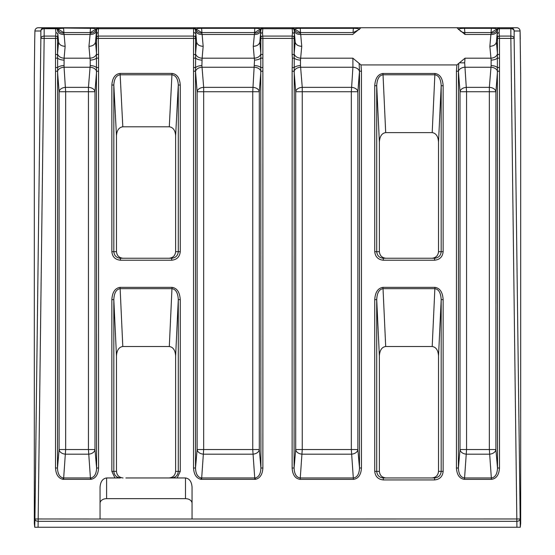 <?xml version="1.0" encoding="UTF-8"?>
<svg xmlns="http://www.w3.org/2000/svg" width="555" height="555" viewBox="0 0 555 555"><rect width="100%" height="100%" fill="white"/><g stroke="black" fill="none" stroke-linecap="round" stroke-linejoin="round"><path stroke-width="0.83" d="M359.494 29.547C359.252 28.798 357.364 28.388 353.819 28.326L299.769 28.326C296.224 28.388 294.33 28.798 294.088 29.547L295.177 41.979C295.766 44.629 297.959 46.086 301.747 46.342L300.477 60.106L300.477 65.573L302.253 87.35L351.329 87.35A6.57 4.391 -175.5 0 1 357.878 91.742L357.878 449.536A6.57 4.641 -5 0 1 351.329 454.177L302.253 454.177A6.57 4.641 5 0 1 295.704 449.536L295.704 91.742A6.57 4.391 175.5 0 1 302.253 87.35L302.253 449.536L351.329 449.536L351.329 91.742L295.704 91.742L294.122 71.637A6.57 4.391 175.5 0 1 300.671 67.238L352.918 67.238L352.876 58.192L360.979 64.928L361.465 71.193L359.494 71.193L359.134 63.804M98.325 27.75L98.325 27.75A1.97 1.963 90 0 0 96.452 29.137L96.237 33.702L96.605 29.547C96.313 28.763 94.281 28.354 90.52 28.326L38.219 27.75L361.465 27.75M383.304 27.75L353.41 27.75L353.042 32.558M458.763 63.804L458.395 71.193L456.432 71.193L456.918 64.928L465.021 58.192L464.681 62.84L466.561 91.742L460.019 91.742L458.43 71.637A6.57 4.391 175.5 0 1 464.979 67.238L490.939 67.238A6.57 4.391 -175.5 0 1 497.481 71.637L495.899 91.742L466.561 91.742L466.561 449.536L489.35 449.536L489.35 87.35A6.57 4.391 -175.5 0 1 495.899 91.742L495.899 449.536A6.57 4.641 -5 0 1 489.35 454.177L466.561 454.177A6.57 4.641 5 0 1 460.019 449.536L460.019 91.742A6.57 4.391 175.5 0 1 466.561 87.35L489.35 87.35L491.126 65.573L491.126 60.106A6.57 2.733 177.7 0 0 497.37 58.018L497.481 37.476A1.97 1.394 -5 0 1 499.444 36.082L510.85 36.082A3.288 2.324 0 0 1 514.138 38.364L520.271 527.25L34.729 527.25L34.93 518.967L100.046 519.008L100.046 487.255C100.462 481.65 102.654 478.549 106.615 477.959L114.941 477.959L111.853 471.382L111.853 299.631C112.346 292.187 115.086 288.1 120.074 287.358L172.029 287.358C177.017 288.1 179.758 292.187 180.257 299.631L180.257 471.382L177.163 477.959L185.488 477.959C189.449 478.549 191.642 481.65 192.058 487.255L192.058 519.008L520.07 518.967A3.288 2.324 178.6 0 1 520.07 519.008A3.288 2.324 178.6 0 1 516.781 521.332L38.219 521.332A3.288 2.324 -178.6 0 1 34.93 519.008A3.288 2.324 -178.6 0 1 34.93 518.967L40.862 38.364A3.288 2.324 0 0 1 44.15 36.082L55.555 36.082A1.97 1.394 5 0 1 57.519 37.476L57.56 53.551A6.57 4.641 -175 0 0 64.103 58.192L64.061 67.238L90.021 67.238A6.57 4.391 -175.5 0 1 96.57 71.637L94.981 91.742L65.65 91.742L65.65 449.536L88.439 449.536L88.439 87.35A6.57 4.391 -175.5 0 1 94.981 91.742L94.981 449.536A6.57 4.641 -5 0 1 88.439 454.177L65.65 454.177A6.57 4.641 5 0 1 59.101 449.536L59.101 91.742A6.57 4.391 175.5 0 1 65.65 87.35L88.439 87.35L90.215 65.573L90.215 60.106A6.57 2.733 177.7 0 0 96.452 58.018L96.57 37.476A1.97 1.394 -5 0 1 98.533 36.082L193.57 36.082A1.97 1.394 5 0 1 195.533 37.476L195.575 53.551A6.57 4.641 -175 0 0 202.124 58.192L201.895 65.573L203.671 87.35L203.671 449.536L252.747 449.536L252.747 91.742L197.122 91.742A6.57 4.391 175.5 0 1 203.671 87.35L252.747 87.35A6.57 4.391 -175.5 0 1 259.296 91.742L259.296 449.536A6.57 4.641 -5 0 1 252.747 454.177L203.671 454.177A6.57 4.641 5 0 1 197.122 449.536L197.122 91.742L195.506 71.193L195.506 468.025C195.749 473.831 197.635 477.14 201.181 477.952L255.231 477.952C258.776 477.14 260.67 473.831 260.912 468.025L262.876 468.025C262.473 474.594 259.969 478.368 255.355 479.34L201.063 479.34C196.449 478.368 193.938 474.594 193.535 468.025L193.535 54.494L195.506 54.494L195.651 58.018L195.506 71.193L193.535 71.193M193.535 468.025L195.506 468.025L197.122 449.536L203.671 449.536L201.59 479.36M491.126 60.106L489.857 46.342C493.645 46.086 495.837 44.629 496.427 41.979L497.516 29.547C497.273 28.798 495.379 28.388 491.841 28.326L464.077 28.326C460.532 28.388 458.638 28.798 458.395 29.547M456.432 27.75L516.781 27.75A3.288 3.288 90 0 1 520.07 30.997L514.138 30.997A3.288 2.324 180 0 0 510.85 28.714L499.444 28.714A1.97 1.394 -175 0 0 497.481 29.935L497.155 33.702L499.125 32.398L499.479 38.406L499.479 468.025C499.014 474.92 496.33 478.701 491.432 479.36L464.479 479.36C459.589 478.701 456.904 474.92 456.432 468.025L456.432 71.193M516.927 527.25L510.85 38.406L514.138 38.364L514.138 30.997A3.288 3.288 90 0 0 510.85 27.75L491.432 27.75L491.064 32.558M55.521 54.494L57.484 54.494L57.63 58.018L57.484 468.025C57.727 473.831 59.621 477.14 63.159 477.952L90.923 477.952C94.468 477.14 96.362 473.831 96.605 468.025L98.568 468.025C98.166 474.594 95.661 478.368 91.048 479.34L63.041 479.34C58.428 478.368 55.923 474.594 55.521 468.025L55.521 38.406L44.15 38.406L38.073 527.25M55.521 468.025L57.484 468.025L59.101 449.536L65.65 449.536L63.568 479.36M464.979 34.25L464.681 32.558L465.021 34.486L456.918 27.75L360.979 27.75L352.918 34.25M499.028 27.75L491.341 32.558L464.681 32.558A6.57 6.57 0 0 1 459.36 29.838M96.528 30.407A6.57 4.641 5 0 1 89.979 34.486L64.103 34.486L63.874 33.154A6.57 5.973 -5 0 1 57.63 29.137A1.97 1.963 90 0 0 55.757 27.75L55.555 28.714A1.97 1.394 175 0 1 57.519 29.935L57.484 29.547C57.776 28.763 59.801 28.354 63.568 28.326L63.936 32.558M57.56 53.551L58.573 41.979L57.845 33.702L55.875 32.398L55.555 28.714L44.15 28.714A3.288 2.324 180 0 0 40.862 30.997L34.93 30.997A3.288 2.324 -178.6 0 1 34.93 30.955L34.729 39.114M300.539 32.558L300.172 27.75L254.828 27.75L254.828 28.326C258.588 28.354 260.621 28.763 260.912 29.547L259.823 41.979C259.234 44.629 257.041 46.086 253.253 46.342L254.523 33.154A6.57 5.973 5 0 0 260.76 29.137L260.545 33.702L260.878 29.935L260.545 33.702L262.522 32.398L262.876 38.406L262.876 468.025M195.533 71.637A6.57 4.391 175.5 0 1 202.082 67.238L254.329 67.238A6.57 4.391 -175.5 0 1 260.878 71.637L259.296 91.742L252.747 91.742L254.523 60.106A6.57 2.733 177.7 0 0 260.76 58.018L260.878 37.476A1.97 1.394 -5 0 1 262.841 36.082L292.159 36.082L292.478 32.398L294.455 33.702L294.164 30.407A6.57 4.641 -5 0 0 300.713 34.486L301.747 46.342M98.568 27.75A1.97 1.97 0 0 0 96.605 29.547A1.97 1.97 0 0 1 98.568 27.75L98.207 32.398L96.237 33.702L95.516 41.979L96.605 54.494L98.568 54.494L98.568 468.025M260.836 30.407A6.57 4.641 5 0 1 254.287 34.486L202.124 34.486L201.895 33.154A6.57 5.973 -5 0 1 195.651 29.137A1.97 1.963 90 0 0 193.778 27.75L193.57 28.714A1.97 1.394 175 0 1 195.533 29.935L195.575 30.407A6.57 4.641 -5 0 0 202.124 34.486L203.165 46.342C199.377 46.086 197.185 44.629 196.588 41.979L195.575 30.407M497.44 30.407L497.155 33.702L497.44 30.407A6.57 4.641 5 0 1 490.897 34.486L491.126 33.154A6.57 5.973 5 0 0 497.37 29.137L497.516 29.547A1.97 1.97 0 0 1 499.479 27.75L499.125 32.398M96.237 33.702L96.57 29.935L96.57 37.476M262.876 27.75A1.97 1.97 0 0 0 260.912 29.547A1.97 1.97 0 0 1 262.876 27.75L262.841 28.714A1.97 1.394 -175 0 0 260.878 29.935M294.088 29.547A1.97 1.97 0 0 0 292.124 27.75L292.367 27.75A1.97 1.963 90 0 1 294.24 29.137L294.088 29.547A1.97 1.97 0 0 0 292.124 27.75L292.159 28.714L262.841 28.714L262.522 32.398M497.37 29.137A1.97 1.963 90 0 1 499.243 27.75L499.479 27.75A1.97 1.97 0 0 0 497.516 29.547M464.854 32.558L464.479 27.75L434.593 27.75M192.058 27.75L185.488 27.75M106.615 27.75L100.046 27.75M111.853 27.75L180.257 27.75M456.918 64.928L360.979 64.928M361.465 71.193L361.465 468.025C360.993 474.92 358.308 478.701 353.41 479.36L300.172 479.36C295.274 478.701 292.596 474.92 292.124 468.025L292.124 71.193L292.367 58.213L294.24 58.018L294.088 468.025C294.379 474.116 296.412 477.432 300.172 477.966L353.41 477.966C357.177 477.432 359.203 474.116 359.494 468.025L359.494 71.193L357.878 91.742L351.329 91.742L352.918 67.238A6.57 4.391 -175.5 0 1 359.467 71.637M169.046 258.248C173.014 257.832 175.207 255.64 175.63 251.679L175.63 135.753C175.248 130.328 173.132 127.345 169.289 126.804L122.815 126.804C118.971 127.345 116.862 130.328 116.474 135.753L113.817 85.04L113.817 251.679C114.24 255.64 116.432 257.832 120.407 258.248L171.696 258.248C175.671 257.832 177.864 255.64 178.287 251.679L178.287 85.04C177.947 78.81 175.859 75.39 172.015 74.8L120.088 74.8C116.252 75.39 114.157 78.81 113.817 85.04L111.853 85.04C112.346 77.991 115.093 74.113 120.088 73.406L122.815 126.804M116.474 251.679C116.897 255.64 119.089 257.832 123.057 258.248L120.407 258.248L120.407 260.219C115.246 259.678 112.394 256.833 111.853 251.679L116.474 251.679L116.474 135.753M379.37 251.679C379.793 255.64 381.986 257.832 385.954 258.248L383.304 258.248L383.304 260.219C378.142 259.678 375.291 256.833 374.743 251.679L379.37 251.679L379.37 142.059L376.713 85.741L376.713 251.679C377.136 255.64 379.329 257.832 383.304 258.248L434.593 258.248C438.568 257.832 440.76 255.64 441.183 251.679L441.183 85.741C440.843 79.067 438.762 75.418 434.926 74.786L382.971 74.786C379.134 75.418 377.053 79.067 376.713 85.741L374.743 85.741C375.242 78.297 377.983 74.203 382.971 73.468L385.697 132.617L432.199 132.617L434.926 73.468C439.914 74.203 442.654 78.297 443.147 85.741L441.183 85.741L438.526 142.059C438.145 136.336 436.036 133.186 432.199 132.617M431.943 258.248C435.911 257.832 438.103 255.64 438.526 251.679L438.526 142.059M385.697 132.617C381.861 133.186 379.752 136.336 379.37 142.059M383.304 477.959L383.304 479.929C378.142 479.388 375.291 476.537 374.743 471.382L379.37 471.382L379.37 355.949L376.713 299.631L376.713 471.382C377.136 475.351 379.329 477.536 383.304 477.959L434.593 477.959C438.568 477.536 440.76 475.351 441.183 471.382L441.183 299.631C440.843 292.964 438.762 289.308 434.926 288.676L382.971 288.676C379.134 289.308 377.053 292.964 376.713 299.631L374.743 299.631C375.242 292.187 377.983 288.1 382.971 287.358L385.697 346.507L432.199 346.507L434.926 287.358C439.914 288.1 442.654 292.187 443.147 299.631L441.183 299.631L438.526 355.949C438.145 350.226 436.036 347.076 432.199 346.507M379.37 471.382C379.793 475.351 381.986 477.536 385.954 477.959M431.943 477.959C435.911 477.536 438.103 475.351 438.526 471.382L438.526 355.949M385.697 346.507C381.861 347.076 379.752 350.226 379.37 355.949M169.046 477.959C173.014 477.536 175.207 475.351 175.63 471.382L175.63 355.949C175.248 350.226 173.139 347.076 169.303 346.507L122.801 346.507C118.964 347.076 116.855 350.226 116.474 355.949L113.817 299.631L113.817 471.382C114.24 475.351 116.432 477.536 120.407 477.959L114.941 477.959M111.853 471.382L116.474 471.382L116.474 355.949M116.474 471.382C116.897 475.351 119.089 477.536 123.057 477.959M34.729 527.25L34.32 523.4L34.32 75.841L34.729 39.197M520.271 527.25L520.68 523.4L520.68 75.841L520.07 30.997A3.288 2.324 178.6 0 0 520.07 30.955L520.271 39.273M520.07 30.913A3.288 2.324 178.6 0 1 520.07 30.955A3.288 3.288 0 0 0 516.781 27.75M100.046 519.008L192.058 519.008M177.163 477.959L125.874 477.959M166.229 477.959L171.703 477.959C175.671 477.536 177.864 475.351 178.287 471.382L178.287 299.631C177.947 292.964 175.866 289.308 172.029 288.676L120.074 288.676C116.238 289.308 114.157 292.964 113.817 299.631L111.853 299.631M106.615 477.959L106.615 498.661L185.488 498.661L185.488 477.959M106.615 498.661A6.57 4.648 0 0 0 100.046 503.309M192.058 503.309A6.57 4.648 0 0 0 185.488 498.661M294.24 29.137A6.57 5.973 -5 0 0 300.477 33.154L300.713 34.486L352.876 34.486M90.215 60.106L89.979 58.192A6.57 4.641 175 0 0 96.528 53.551M58.573 41.979C59.163 44.629 61.355 46.086 65.143 46.342L64.103 58.192L89.979 58.192L88.946 46.342L90.215 33.154A6.57 5.973 5 0 0 96.452 29.137M254.523 60.106L254.287 58.192A6.57 4.641 175 0 0 260.836 53.551L260.912 54.494L262.876 54.494M458.43 71.637L458.395 468.025C458.687 474.116 460.719 477.432 464.479 477.966L491.432 477.966C495.199 477.432 497.224 474.116 497.516 468.025L499.479 468.025M254.523 65.573A6.57 2.733 -177.7 0 1 260.76 67.661L260.76 58.018L262.633 58.213M254.828 479.36L252.747 449.536L259.296 449.536L260.912 468.025L260.76 67.661L262.633 67.467M193.778 67.467L195.651 67.661A6.57 2.733 177.7 0 1 201.895 65.573M195.651 29.137L195.506 29.547C195.797 28.763 197.823 28.354 201.59 28.326L201.958 32.558M193.778 58.213L195.651 58.018A6.57 2.733 -177.7 0 0 201.895 60.106M292.367 67.467L294.24 67.661A6.57 2.733 177.7 0 1 300.477 65.573M292.367 58.213L292.124 54.494L294.088 54.494L294.24 58.018A6.57 2.733 -177.7 0 0 300.477 60.106M292.124 54.494L292.159 36.082A1.97 1.394 5 0 1 294.122 37.476L294.164 53.551A6.57 4.641 -175 0 0 300.713 58.192L352.876 58.192M491.126 65.573A6.57 2.733 -177.7 0 1 497.37 67.661L497.37 58.018L499.243 58.213M491.432 479.36L489.35 449.536L495.899 449.536L497.516 468.025L497.37 67.661L499.243 67.467M465.021 58.192L490.897 58.192A6.57 4.641 175 0 0 497.44 53.551L497.516 54.494L499.479 54.494M90.215 65.573A6.57 2.733 -177.7 0 1 96.452 67.661L96.452 58.018L98.325 58.213M90.52 479.36L88.439 449.536L94.981 449.536L96.605 468.025L96.452 67.661L98.325 67.467M88.946 46.342C92.734 46.086 94.919 44.629 95.516 41.979M57.519 71.637A6.57 4.391 175.5 0 1 64.061 67.238L65.65 91.742L59.101 91.742L57.484 71.193L55.521 71.193M55.757 67.467L57.63 67.661A6.57 2.733 177.7 0 1 63.874 65.573M55.757 58.213L57.63 58.018A6.57 2.733 -177.7 0 0 63.874 60.106M57.63 29.137L57.484 29.547A1.97 1.97 0 0 0 55.521 27.75A1.97 1.97 0 0 1 57.484 29.547M65.143 46.342L64.103 34.486A6.57 4.641 -5 0 1 57.56 30.407M120.074 287.358L122.801 346.507M172.029 287.358L169.303 346.507M180.257 299.631L178.287 299.631L175.63 355.949M120.088 73.406L172.015 73.406L169.289 126.804M171.696 258.248L171.696 260.219L120.407 260.219M172.015 73.406C177.01 74.113 179.758 77.991 180.257 85.04L178.287 85.04L175.63 135.753M434.593 477.959L434.593 479.929L383.304 479.929M434.593 258.248L434.593 260.219L383.304 260.219M90.52 27.75L90.146 32.558M96.57 71.637L96.605 71.193L98.568 71.193M193.535 54.494L193.57 28.714L98.533 28.714A1.97 1.394 -175 0 0 96.57 29.935M464.479 479.36L466.561 449.536L460.019 449.536L458.395 468.025L456.432 468.025M497.481 71.637L497.516 71.193L499.479 71.193M193.896 32.398L195.866 33.702L195.533 37.476M260.878 71.637L260.912 71.193L262.876 71.193M201.59 27.75L201.59 28.326L254.828 28.326L254.461 32.558M262.633 27.75A1.97 1.963 90 0 0 260.76 29.137M361.465 468.025L359.494 468.025L357.878 449.536L351.329 449.536L353.41 479.36M300.172 479.36L302.253 449.536L295.704 449.536L294.088 468.025L292.124 468.025M292.124 71.193L294.088 71.193L294.122 71.637M294.122 29.935A1.97 1.394 175 0 0 292.159 28.714L292.478 32.398M193.535 27.75A1.97 1.97 0 0 1 195.506 29.547A1.97 1.97 0 0 0 193.535 27.75M98.207 32.398L98.568 54.494M55.875 32.398L55.521 38.406L57.484 38.406M353.819 28.326L353.937 27.75M299.769 28.326L299.644 27.75M255.231 477.952L255.355 479.34M201.181 477.952L201.063 479.34M491.841 28.326L491.959 27.75M464.077 28.326L463.952 27.75M90.923 477.952L91.048 479.34M63.159 477.952L63.041 479.34M464.681 62.84L459.36 62.84M497.481 37.476L497.155 33.702M496.427 41.979L497.44 53.551M260.878 37.476L260.545 33.702M259.823 41.979L260.836 53.551M57.845 33.702L57.519 37.476M294.164 53.551L295.177 41.979M294.455 33.702L294.122 37.476M195.575 53.551L196.588 41.979M44.15 28.714L44.15 38.406L40.862 38.364L40.862 30.997A3.288 3.288 -90 0 1 44.15 27.75L44.15 28.714M195.506 38.406L96.605 38.406M510.85 27.75L510.85 38.406L497.516 38.406M294.088 38.406L260.912 38.406M180.257 85.04L180.257 251.679C179.709 256.833 176.858 259.678 171.696 260.219M111.853 251.679L111.853 85.04M443.147 299.631L443.147 471.382C442.606 476.537 439.754 479.388 434.593 479.929M374.743 471.382L374.743 299.631M382.971 287.358L434.926 287.358M443.147 85.741L443.147 251.679C442.606 256.833 439.754 259.678 434.593 260.219M374.743 251.679L374.743 85.741M382.971 73.468L434.926 73.468M34.93 30.955A3.288 3.288 0 0 1 38.219 27.75A3.288 3.288 -90 0 0 34.93 30.997L34.729 39.273M489.857 46.342L490.897 34.486L465.021 34.486M438.526 251.679L443.147 251.679M438.526 471.382L443.147 471.382M203.165 46.342L202.124 58.192L254.287 58.192L253.253 46.342M175.63 251.679L180.257 251.679M175.63 471.382L180.257 471.382M358.537 29.838L353.209 32.558L300.262 32.558L292.575 27.75M98.11 27.75L90.43 32.558L63.659 32.558L55.972 27.75M262.425 27.75L254.738 32.558L201.68 32.558L193.993 27.75"/></g></svg>
